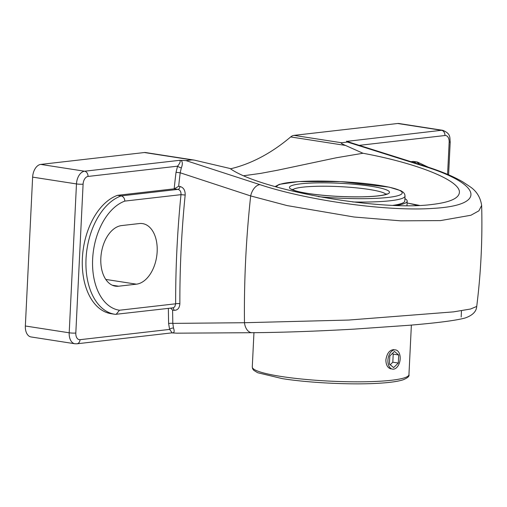 <?xml version="1.0" encoding="UTF-8"?>
<svg xmlns="http://www.w3.org/2000/svg" width="507" height="507" viewBox="0 0 507 507"><rect width="100%" height="100%" fill="white"/><g stroke="black" fill="none" stroke-linecap="round" stroke-linejoin="round"><path stroke-width="0.76" d="M174.345 188.813L178.66 186.272A676.021 418.82 -81.2 0 1 180.194 172.792L176.018 172.317A679.012 420.677 98.8 0 0 174.167 188.832L177.989 189.377C180.162 190.005 181.164 191.766 180.993 194.656A679.012 420.677 98.8 0 0 175.656 303.794L174.725 306.887L172.95 307.857L115.374 314.359A60.542 37.505 98.8 0 1 114.842 314.277L115.438 314.365M172.684 307.888A2.991 1.851 -81.2 0 1 173.939 310.316C177.564 310.417 179.541 308.212 179.865 303.699A2.991 0.583 -0.2 0 0 175.656 303.794L119.487 310.233L116.141 314.372M170.669 308.117L172.608 310.107L173.939 310.316M179.865 303.699A676.021 418.82 -81.2 0 1 185.175 195.043L180.993 194.656L124.823 201.095C124.608 198.25 123.385 196.513 121.167 195.892A60.542 37.505 98.8 0 0 86.051 258.393A60.542 37.505 98.8 0 0 114.842 314.277L111.185 313.713A60.542 37.505 -81.2 0 1 82.394 257.829A60.542 37.505 -81.2 0 1 117.51 195.328L174.167 188.832M168.381 308.383A679.012 420.677 98.8 0 0 168.622 323.567A2.991 0.653 178.7 0 1 172.83 323.384A676.021 418.82 -81.2 0 1 172.608 310.107M185.175 195.043C185.296 190.347 183.572 187.495 179.998 186.475A2.991 1.851 -81.2 0 1 177.989 189.377L121.167 195.892L117.51 195.328M168.622 323.567L169.611 329.411A2.991 1.521 161 0 1 173.495 328.054L172.83 323.384L244.475 322.718A11.965 7.662 89.6 0 0 252.118 332.706M171.962 332.896L172.653 332.941C174.3 332.7 174.579 331.071 173.495 328.054M80.03 339.684L169.611 329.411L172.184 332.826L76.912 343.797A4.709 3.644 -96.5 0 0 80.03 339.684A7.256 4.493 -81.2 0 1 75.816 333.023L83.097 184.155A7.256 4.493 -81.2 0 1 88.009 176.449A4.709 3.644 -96.5 0 0 84.587 171.22A11.965 7.415 98.8 0 0 76.475 183.927L69.199 332.795A11.965 7.415 98.8 0 0 74.89 343.759L76.912 343.797M476.694 306.45L470.572 309.017L453.537 311.868L348.651 320.056L244.475 322.718A676.021 418.82 -81.2 0 1 250.673 195.93L180.194 172.792L181.329 167.842A2.991 0.843 22.2 0 1 177.589 166.176L176.018 172.317M181.329 167.842C182.729 164.395 182.653 161.91 181.094 160.383L179.643 160.32C180.758 161.169 180.074 163.121 177.589 166.176L88.009 176.449M481.612 205.5L478.893 210.836L470.921 215.247L440.52 220.596L400.695 220.837L354.051 217.009L287.082 205.582L250.673 195.93A11.965 7.263 -72 0 1 259.863 184.624L185.93 160.586L181.094 160.383M352.086 143.094L346.465 141.193L347.485 142.061L423.047 165.916C481.929 183.946 487.747 205.227 433.751 208.339C388.482 211.749 308.503 200.797 259.863 184.624M442.776 130.318L398.933 123.512A11.965 7.415 98.8 0 0 397.678 123.493L441.521 130.293A4.709 3.644 83.5 0 1 444.95 135.521A7.256 4.493 -81.2 0 1 449.164 142.182A4.709 0.621 -177.2 0 0 450.21 141.846C449.551 137.65 451.262 133.823 442.776 130.318A11.965 7.415 98.8 0 0 441.521 130.293L346.706 141.39M410.974 161.682L413.256 161.416L416.912 161.987L413.262 162.405M419.707 164.439L416.912 161.987A60.542 37.505 98.8 0 1 417.445 162.063L431.489 168.723M413.256 161.416A60.542 37.505 -81.2 0 1 413.788 161.492L417.445 162.063M243.778 175.72L260.693 173.381L277.69 170.194L336.344 157.766L362.98 153.253C418.022 163.393 460.806 180.828 459.386 192.533C458.797 198.37 449.823 202.331 432.465 204.422C380.193 211.527 260.116 190.207 230.058 168.495L194.181 160.085L191.893 159.901L185.93 160.586M179.643 160.32L84.587 171.22L40.737 164.414L144.394 152.531L191.893 159.901M40.737 164.414A11.965 7.415 98.8 0 0 32.632 177.127L25.35 325.995A11.965 7.415 98.8 0 0 31.047 336.952L74.89 343.759M194.181 160.085L145.648 152.556A11.965 7.415 98.8 0 0 144.394 152.531M397.678 123.493L294.022 135.375A11.965 7.415 98.8 0 0 290.676 136.941A260.402 161.327 -81.2 0 1 230.52 168.799M362.987 153.253L345.482 145.439C341.737 143.792 340.412 142.892 341.522 142.746L347.485 142.061M424.733 166.068C440.45 171.005 453.112 176.265 462.726 181.836L469.812 186.557C476.517 190.987 480.459 197.305 481.65 205.506C482.563 239.272 480.921 272.924 476.726 306.45C476.371 311.583 472.492 315.436 465.084 318.009C455.92 320.487 437.345 322.902 409.371 325.26L353.867 329.144C315.924 331.28 282.025 332.465 252.163 332.7A11.965 7.662 89.6 0 0 252.625 332.674M172.653 332.941L176.962 333.175M426.558 167.044A11.965 7.041 107.5 0 0 424.885 166.068A11.965 7.041 107.5 0 0 423.047 165.916M121.591 225.583L139.374 223.543A30.616 18.968 -81.2 0 1 142.587 223.606A30.616 18.968 -81.2 0 1 156.967 254.21A30.616 18.968 -81.2 0 1 136.408 284.173L118.625 286.214A30.616 18.968 -81.2 0 1 115.412 286.157A30.616 18.968 -81.2 0 1 101.032 255.547A30.616 18.968 -81.2 0 1 121.591 225.583M393.578 369.159A9.734 6.033 -81.2 0 1 392.557 369.14A9.734 6.033 -81.2 0 1 387.982 359.406A9.734 6.033 -81.2 0 1 394.522 349.881A9.734 6.033 -81.2 0 1 395.542 349.893A9.734 6.033 -81.2 0 1 400.118 359.628A9.734 6.033 -81.2 0 1 393.578 369.159M390.219 364.742L392.817 362.194L393.21 354.12L392.399 353.442M398.299 363.05L393.654 367.594L389.408 364.064L389.801 355.99L394.446 351.44L398.692 354.97L398.299 363.05L392.817 362.194M398.692 354.97L393.21 354.12M417.255 205.506A88.598 11.667 2.8 0 0 416.393 205.246A88.598 11.667 2.8 0 0 407.102 202.977M395.999 205.468A68.198 8.98 2.8 0 0 407.191 201.127A68.198 8.98 2.8 0 0 404.916 198.655M392.938 205.354A65.802 8.663 2.8 0 0 404.801 201.006L405.042 196.038L404.694 194.156L403.388 192.375L400.86 190.714L389.205 187.14L340.932 181.633L298.547 181.576L279.401 184.326L275.022 186.62M390.967 368.893C387.659 367.987 385.96 364.989 385.878 359.9C386.961 353.24 389.655 349.824 393.958 349.653M179.998 186.475L178.66 186.272M119.487 310.233A55.833 34.59 -81.2 0 1 92.642 259.052A55.833 34.59 -81.2 0 1 124.823 201.095M75.816 333.023A4.709 0.621 -177.2 0 1 69.199 332.795L25.35 325.995M83.097 184.155A4.709 0.621 -177.2 0 1 76.475 183.927L32.632 177.127M449.164 142.182L447.586 174.37M359.241 145.351L444.95 135.521M290.676 136.941L345.482 145.439M341.522 142.746L294.022 135.375M118.625 286.214L112.339 285.238M136.408 284.173L105.779 279.427M411.373 325.082L408.946 374.654A78.427 10.33 -177.2 0 1 391.448 380.263A78.427 10.33 -177.2 0 1 281.258 376.479A78.427 10.33 -177.2 0 1 252.277 366.992L253.963 332.535M352.733 201.963A65.802 8.663 2.8 0 0 390.365 200.747A65.802 8.663 2.8 0 0 405.042 196.038M292.71 189.738A47.107 6.204 -177.2 0 1 302.78 187.159A47.107 6.204 -177.2 0 1 352.257 187.476A47.107 6.204 -177.2 0 1 386.004 194.301M307.939 193.478A50.098 6.597 2.8 0 0 378.323 195.892A50.098 6.597 2.8 0 0 370.985 186.253A50.098 6.597 2.8 0 0 300.607 183.838A50.098 6.597 2.8 0 0 307.939 193.478M276.752 187.108A62.811 8.27 -177.2 0 1 359.501 182.983A62.811 8.27 -177.2 0 1 388.185 197.426A62.811 8.27 -177.2 0 1 318.295 196.646M409.079 203.402A100.608 13.252 -177.2 0 1 419.213 205.43M461.167 316.983L461.478 310.728M450.21 141.846L448.6 174.807M252.118 332.7L176.835 333.175M424.885 166.074L346.934 141.472M406.969 205.665L407.191 201.127M408.946 374.654C409.586 376.238 407.603 377.969 402.995 379.844C398.363 381.315 391.239 382.392 381.632 383.07C354.9 385.086 310.335 383.096 282.38 378.64L257.695 372.74L253.747 370.313L252.594 368.697L252.277 366.992M386.892 193.883L384.604 194.732C380.225 195.86 372.835 196.551 362.435 196.805C343.271 197.065 325.215 195.956 308.256 193.484C301.779 192.464 297.058 191.405 294.092 190.315L291.867 189.238L292.159 189.745M419.543 205.411L407.609 203.085"/></g></svg>
